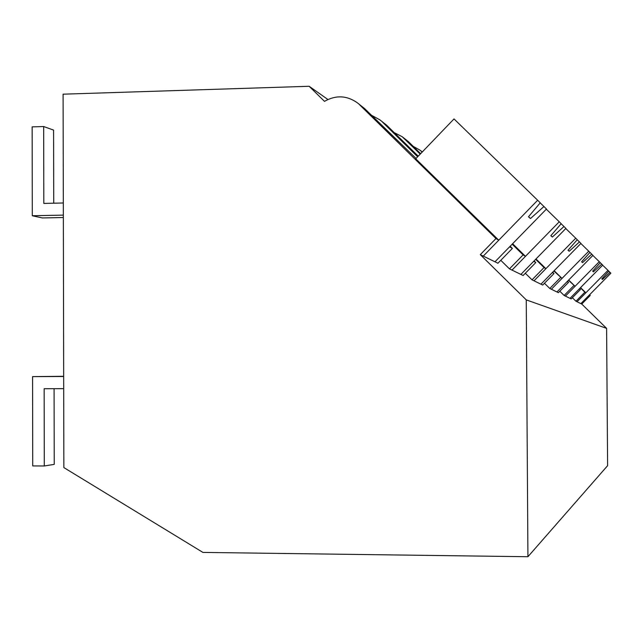 <?xml version="1.0" encoding="UTF-8"?>
<svg xmlns="http://www.w3.org/2000/svg" width="643" height="643" viewBox="0 0 643 643"><rect width="100%" height="100%" fill="white"/><g stroke="black" fill="none" stroke-linecap="round" stroke-linejoin="round"><path stroke-width="0.96" d="M510.156 246.245L512.383 248.423L497.931 263.236L480.289 254.652L526.255 299.879L527.927 556.725L607.603 465.677L606.606 328.372L581.746 304.051L590.234 295.442L589.575 294.799M527.927 556.725L202.915 552.409L63.858 467.582L63.102 94.183L309.154 86.275L324.482 101.361C335.742 94.979 346.617 95.397 357.098 102.623L364.573 108.554L416.061 158.435M327.906 99.496L309.154 86.275M581.746 304.051L575.959 301.229L572.366 297.717M606.606 328.372L526.255 299.879M579.544 288.651L580.436 289.527L571.193 298.907L564.128 295.467L559.804 291.231M534.1 260.905L535.796 262.569L523.129 275.509L509.473 268.862L500.776 260.319M552.65 272.246L553.993 273.556L542.716 285.05L532.026 279.842L525.323 273.267M567.456 281.28L568.541 282.341L558.381 292.669L549.781 288.482L544.46 283.266M590.234 295.442L589.422 294.952L580.87 303.625L610.85 273.219L610.014 272.391L602.483 279.44L601.816 278.877L608.808 271.185L610.014 272.391M480.289 254.652L495.986 238.529L359.646 104.833M608.808 271.185L607.981 270.357L577.036 301.752L585.861 292.798L584.857 292.195L575.959 301.229M580.372 287.807L584.857 292.195M357.098 102.623L364.573 108.554M371.115 115.073L379.86 119.831L386.684 125.256L418.239 156.177M379.86 119.831L386.684 125.256M512.383 248.423L509.642 246.775L494.981 261.805L546.462 209.023L543.946 206.524L530.491 218.532L528.458 216.804L540.249 202.834L537.661 200.254L483.271 256.107L498.759 240.201L495.986 238.529M568.46 280.268L575.075 286.288L565.422 296.101L599.284 261.693L592.862 255.44M573.877 285.564L564.128 295.467M580.436 289.527L579.335 288.86L570.011 298.336L602.716 265.117L601.727 264.12L593.465 271.812L592.669 271.137L600.281 262.682L599.284 261.693M512.166 244.187L523.105 254.901L525.476 256.332L512.013 270.1L559.249 221.779L546.301 209.184M523.105 254.901L509.473 268.862M394.231 132.643L402.188 136.71L420.217 154.119M402.188 136.71L408.594 141.798L420.626 153.685M413.127 146.299L419.919 150.124L422.186 152.061M535.796 262.569L533.706 261.307L520.878 274.416L565.896 228.41L563.991 226.505L552.361 237.034L550.818 235.732L561.194 223.716L559.249 221.779M535.643 259.322L544.058 267.56L545.899 268.67L534.003 280.806L575.742 238.223L565.776 228.53M544.058 267.56L532.026 279.842M553.993 273.556L552.345 272.56L540.94 284.182L580.942 243.408L579.447 241.913L569.208 251.284L568.002 250.272L577.261 239.735L575.742 238.223M553.88 270.992L562.022 278.403L551.364 289.254L588.755 251.196L580.854 243.504M560.551 277.519L549.781 288.482M568.541 282.341L567.206 281.538L556.951 291.97L592.934 255.359L591.729 254.154L582.582 262.609L581.618 261.789L589.969 252.402L591.729 254.154M498.759 240.201L415.724 158.789L454.014 118.923L537.661 200.254M585.861 292.798L580.557 287.622M417.653 156.788L382.448 122.049M575.075 286.288L568.685 280.035M525.476 256.332L512.608 243.729M545.899 268.67L535.989 258.968M562.022 278.403L554.162 270.711M607.981 270.357L602.652 265.181M601.856 278.837L602.483 279.44M600.265 262.698L601.727 264.12M592.717 271.081L593.465 271.812M589.969 252.402L588.755 251.196M581.674 261.717L582.582 262.609M577.237 239.759L579.447 241.913M568.074 250.183L569.208 251.284M561.162 223.756L563.991 226.505M550.914 235.627L552.361 237.034M540.208 202.883L543.946 206.524M528.578 216.659L530.491 218.532M63.697 388.661L44.15 388.718L44.287 465.974L32.729 465.918L32.576 376.621L63.673 376.3M54.084 388.685L54.229 464.383L44.287 465.974M32.576 376.621L63.673 376.493M63.352 217.527L42.39 217.945L32.303 215.743L32.15 126.88L43.668 126.542L43.812 203.413L63.319 202.995M43.668 126.542L53.586 130.095L53.731 203.204M63.344 215.124L32.303 215.743M404.407 138.639L408.594 141.798M419.919 150.116L422.314 151.925"/></g></svg>
